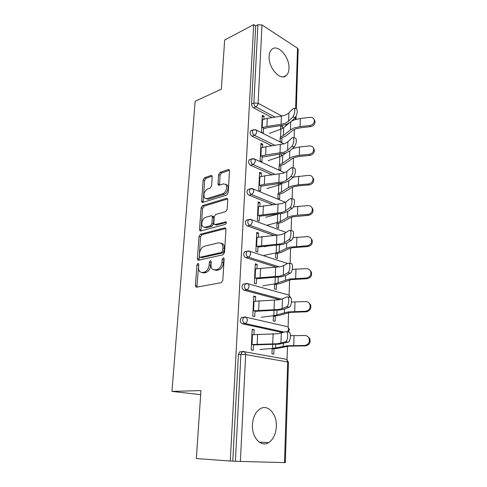 <?xml version="1.0" encoding="UTF-8"?>
<svg xmlns="http://www.w3.org/2000/svg" width="487" height="487" viewBox="0 0 487 487"><rect width="100%" height="100%" fill="white"/><g stroke="black" fill="none" stroke-linecap="round" stroke-linejoin="round"><path stroke-width="0.73" d="M197.941 263.437L196.931 264.971L195.427 285.479L195.884 286.983L196.602 287.19L221.268 282.661L222.815 280.378L224.123 259.084L223.807 258.073L223.216 257.909L222.145 259.51L221.975 262.237C221.457 266.152 219.832 268.58 217.092 269.518L215.011 269.944L212.46 269.238C211.401 268.185 210.926 266.632 211.029 264.563L211.206 261.878L210.901 260.874L210.347 260.722L209.307 262.292L209.124 264.971C208.6 268.818 207.018 271.198 204.376 272.111L202.367 272.519L199.974 271.868C198.927 270.833 198.459 269.287 198.574 267.217L198.763 264.575L198.465 263.577L197.941 263.437M198.769 264.411L196.955 285.869L197.18 287.08M224.117 258.78L223.496 262.682L221.975 262.237M211.206 261.641L210.64 265.403L209.124 264.971M269.116 56.261C268.179 67.876 280.707 81.56 286.332 75.497C287.957 73.969 288.84 71.632 288.974 68.484C289.832 57.131 277.535 43.306 271.679 49.485C270.139 50.971 269.287 53.229 269.116 56.261M252.449 424.64C251.566 437.448 261.087 447.687 268.702 442.561C273.335 439.39 275.879 434.045 276.348 426.509C277.097 413.883 267.698 403.626 259.869 408.995C255.474 412.069 253.003 417.286 252.449 424.64M212.222 176.83L211.894 175.655L211.048 175.484L204.558 177.712L203.158 179.916L201.618 201.009L201.965 202.251L202.762 202.422L226.692 195.068L228.184 192.773L229.523 170.937L229.188 169.762L228.269 169.573L220.051 172.398L218.602 174.656L217.993 183.818L218.34 185.023L219.211 185.206L223.277 183.885L225.67 184.403C227.94 186.399 225.816 192.98 222.65 193.759L206.914 198.653L204.741 198.185C203.055 194.569 204.01 191.501 207.602 188.98L210.165 188.146L211.595 185.912L212.222 176.83M230.266 461.025L196.346 458.547L200.948 390.58L171.954 391.408L195.135 101.278L221.342 89.151L224.665 40.037L253.69 24.624L230.266 461.025L235.398 461.28L240.913 354.347L238.393 354.542L232.786 461.092M200.455 234.21L199.025 236.414L197.393 258.634L197.813 260.046L198.562 260.241L222.991 254.792L224.525 252.503L225.938 229.456L225.53 228.105L224.659 227.886L200.455 234.21L201.941 234.691L200.51 236.889L199.067 260.131M199.53 229.444L201.119 207.803L202.531 205.599L226.485 198.343L227.386 198.544L227.752 199.804L227.167 209.343L225.664 211.638L215.698 214.469L214.231 216.721L213.811 223.016L214.201 224.337L215.029 224.537L226.065 221.877C226.558 222.912 226.303 223.752 225.286 224.41L200.693 230.954L199.913 230.765L199.53 229.444L201.015 229.937L202.58 208.326L201.119 207.803M171.954 391.408L200.668 394.64M284.505 462.644L287.671 361.969L288.456 362.243L285.339 462.638L235.398 461.28M253.69 24.624L255.693 25.921L257.909 24.752L261.988 24.953L297.52 48.201L298.178 49.211L296.327 108.826M294.355 129.439L294.093 137.803M293.789 147.372L293.764 148.085M293.454 157.898L293.137 167.893M292.529 187.142L292.157 198.848M291.573 217.202L291.147 230.698M290.599 248.108L290.112 263.479M289.588 279.897L289.101 295.213M288.554 312.605L288.097 326.947M287.488 346.281L287.062 359.576M274.023 348.808L273.822 354.146L271.959 353.806L272.16 348.448M253.453 344.364L253.173 350.354L251.195 349.989L252.175 329.279L254.135 329.699L252.144 329.918M274.278 333.997L272.726 333.668L272.714 334.039M253.91 334.532L254.135 329.699M272.002 145.869L252.059 136.153C250.787 135.362 250.129 134.095 250.093 132.354L250.738 130.772L251.566 130.455M286.526 125.269L285.419 124.678M272.038 117.604L253.526 107.822C252.272 106.988 251.621 105.728 251.584 104.029L253.873 103.061L257.909 24.752M255.693 25.921L251.584 104.029M238.393 354.542L239.647 351.894L241.668 351.73M279.185 164.929L279.008 169.506L280.707 170.28L280.877 165.714M281.236 156.163L281.316 154.081M279.587 154.318L279.489 156.832M262.201 155.706L261.927 161.69L260.131 160.868L260.953 143.379L262.737 144.237L260.88 144.907M262.59 147.403L262.737 144.237M272.921 204.796L249.015 195.19C247.7 194.483 247.025 193.217 246.982 191.391L247.755 189.571L248.814 189.248M276.969 222.796L276.786 227.606L278.54 228.257L278.716 223.454M259.449 215.084L259.169 221.08L257.319 220.392L258.189 201.922L260.028 202.653L258.128 203.189M259.857 206.318L260.028 202.653M276.494 267.217L245.789 257.629C244.431 257.014 243.737 255.748 243.695 253.83L244.632 251.724L245.959 251.426M274.631 283.878L274.437 288.949L276.245 289.455L276.433 284.396M256.539 277.87L256.259 283.866L254.342 283.337L255.267 263.79L257.16 264.374L255.218 264.764M256.966 268.593L257.16 264.374M282.837 332.591L242.38 323.764C240.974 323.258 240.249 321.992 240.213 319.977L241.351 317.524L243.019 317.305M255.018 310.633L254.738 316.629L252.79 316.179L253.739 296.066L255.669 296.565L253.703 296.875M255.462 301.088L255.669 296.565M273.414 315.71L273.213 320.921L275.052 321.347L275.246 316.148M279.593 299.645L244.109 290.215C242.727 289.649 242.021 288.389 241.978 286.423L243.013 284.146L246.714 283.471M258.013 246.038L257.733 252.035L255.852 251.42L256.746 232.421L258.615 233.078L256.698 233.547M258.433 237.017L258.615 233.078M275.819 252.917L275.63 257.86L277.407 258.439L277.59 253.508M274.211 235.544L247.426 225.968C246.087 225.304 245.399 224.038 245.363 222.169L246.215 220.209L247.402 219.893M260.843 184.987L260.569 190.977L258.743 190.222L259.589 172.252L261.397 173.049L259.522 173.652M261.239 176.458L261.397 173.049M278.089 193.473L277.913 198.166L279.635 198.885L279.812 194.203M280.171 184.555L280.208 183.605M278.461 183.806L278.406 185.163M272.251 174.918L250.555 165.263C249.265 164.515 248.601 163.248 248.559 161.465L249.265 159.766L250.202 159.444M263.522 127.204L263.248 133.182L261.476 132.3L262.28 115.273L264.033 116.192L262.207 116.923M263.899 119.126L264.033 116.192M282.271 128.501L282.375 125.81L281.711 125.463M280.244 137.121L280.074 141.583L281.754 142.423L281.918 137.967M280.689 125.616L280.549 129.238M282.375 125.81L280.652 126.456M201.88 272.58L203.889 272.933L202.367 272.519M210.64 265.403C210.116 269.244 208.533 271.618 205.898 272.531L203.889 272.933M214.426 270.005L216.532 270.376L215.011 269.944M223.496 262.682C222.979 266.596 221.354 269.019 218.614 269.95L216.532 270.376M225.791 228.494L201.941 234.691M199.378 256.125L199.67 257.106L200.2 257.246L221.622 252.382L222.687 250.781L222.863 247.938C222.955 245.965 222.504 244.48 221.506 243.47L218.809 242.763L204.217 246.288C201.636 247.274 200.09 249.636 199.579 253.368L199.378 256.125M200.163 257.252L201.703 257.69L200.2 257.246M221.116 243.153L223.009 243.95C224.002 244.961 224.458 246.446 224.373 248.413L224.197 251.255L223.131 252.85L201.703 257.69M227.654 198.994L203.998 206.129L202.58 208.326M214.877 224.568L216.514 225.049L226.321 222.413M205.654 217.324C202.513 218.018 200.486 224.787 202.842 226.747L204.954 227.259L210.469 225.767L211.93 223.527L212.356 217.251L211.979 215.954L211.157 215.759L205.654 217.324M204.424 227.344L206.433 227.752L204.954 227.259M212.813 216.252L213.458 216.478L213.836 217.768L213.416 224.038L211.955 226.272L206.433 227.752M201.015 229.937L201.131 230.838M206.245 198.775L208.375 199.201L206.914 198.653M225.603 184.33L227.125 184.987C229.395 186.99 227.277 193.552 224.111 194.331L208.375 199.201M229.462 170.273L221.494 173.001L220.045 175.253L219.515 185.109M212.174 176.184L206.001 178.291L204.601 180.494L203.146 202.306M307.607 336.438L309.708 338.52C310.87 342.598 309.403 345.064 305.306 345.904L288.961 346.129L278.095 348.278L272.142 348.96M290.429 335.677L304.795 335.506C306.658 335.567 308.046 336.42 308.971 338.069L309.708 338.52M259.973 349.459L272.562 348.418L287.074 345.752L304.552 345.478C308.661 344.632 310.134 342.166 308.971 338.069M288.511 331.909L289.461 332.189C291.281 333.741 290.264 341.764 288.194 342.111L285.479 341.831C287.531 341.484 288.56 333.449 286.752 331.891L285.814 331.617L277.553 333.778L251.913 334.715M285.479 341.831L277.188 343.779L251.45 344.522M253.429 344.906L279.13 344.163L288.194 342.111M308.892 302.871L310.542 304.746C311.54 308.636 310.073 310.992 306.128 311.82L290.008 312.386L279.27 315.381L273.39 316.38M291.451 302.025L305.623 301.599C307.534 301.63 308.928 302.488 309.817 304.18L310.542 304.746M261.373 317.232L273.81 315.661L288.158 311.917L305.386 311.278C309.342 310.444 310.822 308.076 309.817 304.18M310.012 270.242L311.339 271.929C312.204 275.636 310.73 277.9 306.92 278.728L291.025 279.605L280.409 283.41L274.601 284.7M292.297 269.354L306.426 268.666C308.374 268.672 309.775 269.536 310.627 271.247L311.339 271.929M262.737 285.887L275.021 283.811L289.205 279.057L306.195 278.071C310.018 277.243 311.497 274.966 310.627 271.247M311.01 238.508L312.094 240.024C312.855 243.567 311.382 245.752 307.693 246.574L292.017 247.755L288.907 248.735L281.523 252.315L275.782 253.885M292.961 237.638L307.2 236.676C309.184 236.658 310.584 237.51 311.4 239.233L312.094 240.024M264.064 255.383L276.202 252.838L279.161 251.901L286.514 248.309L290.222 247.128L306.98 245.813C310.682 244.985 312.155 242.788 311.4 239.233M264.435 246.739L268.075 245.935M311.911 207.614L312.824 208.996C313.488 212.393 312.027 214.505 308.441 215.327L292.979 216.788L289.905 217.933L282.6 222.066L276.926 223.898M293.418 206.859L307.961 205.587C309.963 205.538 311.357 206.378 312.143 208.107L312.824 208.996M266.815 225.329L280.275 221.609L287.549 217.464L291.208 216.088L297.52 215.151L307.741 214.463C311.339 213.635 312.806 211.51 312.143 208.107M265.719 217.281L278.028 214.061M312.739 177.536L313.531 178.808C314.109 182.071 312.654 184.116 309.172 184.95L299.121 185.766L293.911 186.673L290.879 187.97L283.653 192.621L278.04 194.709M293.399 177.085L308.697 175.357C310.712 175.283 312.1 176.105 312.855 177.828L313.531 178.808M266.967 188.591L278.783 185.048L278.467 193.369L281.358 192.128L288.554 187.458L292.17 185.906L298.397 184.817L308.484 183.989C311.978 183.155 313.439 181.097 312.855 177.828M278.783 185.048L282.448 183.246M289.601 297.216L290.611 297.441C292.334 298.902 291.293 306.548 289.29 307.12L286.624 306.792C288.608 306.22 289.649 298.561 287.939 297.1L286.946 296.881L282.472 298.854L278.783 299.773L253.49 301.35M286.624 306.792L282.131 308.63L278.43 309.482L253.039 310.876M254.981 311.345L280.342 309.957L284.767 308.953L289.29 307.12M290.66 263.552L291.719 263.717C293.351 265.08 292.297 272.397 290.362 273.164L287.732 272.793C289.655 272.026 290.709 264.697 289.095 263.333L288.042 263.175L283.617 265.61L279.976 266.76L255.024 268.94M287.732 272.793L283.288 275.1L279.635 276.184L254.585 278.193M256.497 278.741L281.51 276.75L285.887 275.459L290.362 273.164M291.81 230.808L292.797 230.966C294.337 232.244 293.277 239.257 291.396 240.207L288.803 239.793C290.672 238.849 291.737 231.818 290.209 230.546L289.108 230.454L284.737 233.322L281.133 234.685L256.509 237.431M288.803 239.793L284.414 242.538L280.804 243.841L256.089 246.428M257.964 247.055L282.655 244.486L286.977 242.934L291.396 240.207M292.93 198.988L293.831 199.146C295.292 200.346 294.227 207.091 292.401 208.199L289.85 207.754C291.664 206.64 292.73 199.889 291.287 198.69L290.149 198.678L285.82 201.947L282.265 203.517L257.958 206.798M289.85 207.754L285.51 210.908L281.943 212.417L257.544 215.546M259.394 216.246L283.757 213.136L288.03 211.34L292.401 208.199M294.02 168.064L294.842 168.228C295.932 171.12 295.445 174.078 293.381 177.104L290.867 176.623C292.918 173.591 293.405 170.627 292.328 167.735L291.153 167.808L286.873 171.454L283.355 173.22L264.715 175.837L259.364 177.006M290.867 176.623L286.569 180.166L283.044 181.87L264.331 184.384L258.962 185.517M260.782 186.284L284.834 182.662L289.053 180.634L293.381 177.104M313.506 148.255L314.206 149.442C314.718 152.577 313.275 154.562 309.884 155.402L299.962 156.357L294.824 157.374L291.823 158.817L284.676 163.961L279.13 166.286M292.51 148.535L299.499 146.952L309.409 145.954C311.443 145.85 312.818 146.654 313.549 148.371L314.206 149.442M268.179 160.643L279.861 156.711L279.55 164.807L282.417 163.431L289.534 158.269L293.107 156.54L299.255 155.31L309.208 154.349C312.611 153.508 314.06 151.512 313.549 148.371M279.861 156.711L282.716 155.298L285.65 153.101M295.067 138.004L295.816 138.162C296.833 140.901 296.339 143.805 294.331 146.879L291.853 146.368C293.85 143.288 294.349 140.378 293.338 137.638L292.133 137.797L287.896 141.802L284.426 143.75L266.018 146.703L260.734 148.011M291.853 146.368L287.604 150.27L284.122 152.163L265.646 155.024L260.344 156.29M262.14 157.124L285.881 153.021L290.051 150.775L294.331 146.879M314.243 119.753L314.864 120.855C315.314 123.868 313.884 125.804 310.572 126.65L300.783 127.728L295.706 128.86L292.748 130.437L285.668 136.05L280.189 138.594M291.512 121.239L294.276 119.863L300.327 118.469L310.109 117.343C312.149 117.215 313.512 118 314.212 119.699L314.864 120.855M269.366 133.408L280.914 129.098L280.609 136.987L283.44 135.483L290.483 129.852L294.02 127.965L300.089 126.602L309.909 125.518C313.226 124.666 314.663 122.724 314.212 119.699M280.914 129.098L283.732 127.557L289.059 123.187M296.084 108.771L296.76 108.924C297.715 111.523 297.216 114.378 295.256 117.495L292.815 116.953C294.763 113.83 295.262 110.969 294.318 108.37L293.083 108.619L288.894 112.96L285.461 115.078L281.389 116.137L267.284 118.353L262.067 119.79M292.815 116.953L288.608 121.202L285.163 123.266L281.078 124.301L266.925 126.456L261.689 127.85M263.455 128.745L267.917 127.551L282.028 125.415L286.898 124.191L291.019 121.732L295.256 117.495M198.44 265.403L196.931 264.971M223.661 259.967L222.145 259.51M210.816 262.73L209.307 262.292M288.456 362.243L286.654 359.345L287.671 361.969L245.667 354.579L240.371 461.524M286.1 359.248L244.705 351.815L245.667 354.579L240.913 354.347L242.167 351.687L243.457 351.395L244.705 351.815L239.647 351.894M261.988 24.953L258.11 103.268L281.857 116.058M295.28 119.516L295.347 117.397M295.621 108.668L297.52 48.201M275.106 117.124L255.815 106.866C254.561 106.032 253.916 104.766 253.873 103.061L258.11 103.268C257.897 104.961 257.13 106.16 255.815 106.866L253.526 107.822M284.292 332.116L244.87 323.465L242.38 323.764M242.703 319.661C242.739 321.688 243.463 322.954 244.87 323.465C246.3 323.094 247.14 321.901 247.384 319.892L246.519 317.335L245.198 316.915L243.835 317.201L242.703 319.661M288.012 332.031L289.473 329.559L287.787 326.765L288.7 329.194L287.482 331.97M281.614 299.17L246.568 289.802L244.109 290.215M279.313 266.876L248.224 257.112L245.789 257.629M277.413 235.276L249.825 225.353L247.426 225.968M276.099 204.473L251.389 194.483L249.015 195.19M275.399 174.541L252.905 164.472L250.555 165.263M275.112 145.436L254.378 135.276L252.059 136.153M288.06 124.008L287.75 123.844M287.007 326.588L246.519 317.335L241.351 317.524M289.698 297.18L288.876 295.073L248.273 283.854L245.466 283.714L244.437 285.997C244.48 287.969 245.186 289.235 246.568 289.802C247.986 289.375 248.814 288.182 249.052 286.222L248.273 283.854L246.891 283.44M287.519 263.461L249.965 251.335L247.055 251.189L246.124 253.301C246.166 255.225 246.866 256.497 248.224 257.112C249.618 256.631 250.434 255.438 250.671 253.526L249.965 251.335L248.583 250.927M244.632 251.724L248.486 250.921M286.088 232.433L251.609 219.728L248.607 219.576L247.761 221.542C247.804 223.417 248.492 224.69 249.825 225.353C251.207 224.824 252.01 223.624 252.242 221.762L251.609 219.728L250.361 219.302M246.215 220.209L249.898 219.284M285.339 202.275L253.197 188.999L250.129 188.846L249.35 190.673C249.393 192.505 250.075 193.771 251.389 194.483C252.753 193.905 253.544 192.706 253.77 190.886L253.197 188.999L252.083 188.572M247.755 189.571L251.28 188.53M284.627 172.757L254.738 159.115L251.609 158.957L250.902 160.661C250.945 162.445 251.609 163.717 252.905 164.472C254.251 163.845 255.036 162.646 255.255 160.874L254.738 159.115L253.745 158.695M249.265 159.766L252.631 158.64M283.994 143.89L256.229 130.041L253.051 129.877L252.406 131.466C252.449 133.207 253.106 134.479 254.378 135.276C255.712 134.607 256.485 133.408 256.704 131.679L256.229 130.041L255.352 129.627M250.738 130.772L253.952 129.56M205.898 272.531L204.376 272.111M218.614 269.95L217.092 269.518M196.955 285.869L195.427 285.479M225.633 228.22L224.659 227.886M198.897 259.072L197.393 258.634M200.51 236.889L199.025 236.414M223.131 252.85L221.622 252.382M224.197 251.255L222.687 250.781M224.373 248.413L222.863 247.938M203.998 206.129L202.531 205.599M227.539 198.745L226.485 198.343M216.514 225.049L215.029 224.537M226.145 221.969L225.451 221.725M211.955 226.272L210.469 225.767M213.416 224.038L211.93 223.527M213.836 217.768L212.356 217.251M224.111 194.331L222.65 193.759M219.448 184.396L217.993 183.818M220.045 175.253L218.602 174.656M221.494 173.001L220.051 172.398M229.377 170.048L228.269 169.573M203.073 201.551L201.618 201.009M204.601 180.494L203.158 179.916M206.001 178.291L204.558 177.712M212.07 175.904L211.048 175.484M294.026 335.586L293.74 345.502M305.306 345.904L304.552 345.478M272.714 344.431L272.562 348.418M275.764 344.37L275.63 347.998M283.324 343.536L283.233 346.287M272.714 343.992L273.091 334.033M280.938 343.177L281.285 333.102M257.173 344.224L257.611 334.362M252.004 344.473L252.461 334.66M295.006 301.849L294.726 311.479M306.128 311.82L305.386 311.278M274.011 310.414L273.81 315.661M277.018 310.28L276.841 315.059M284.481 309.062L284.359 312.678M295.956 269.086L295.682 278.442M306.92 278.728L306.195 278.071M275.265 277.377L275.021 283.811M278.235 277.176L278.016 283.032M285.601 275.599L285.455 280.037M296.881 237.254L296.613 246.343M307.693 246.574L306.98 245.813M276.488 245.284L276.202 252.838M279.416 245.022L279.161 251.901M286.691 243.104L286.514 248.309M297.776 206.311L297.52 215.151M308.441 215.327L307.741 214.463M277.675 214.158L277.346 222.699M280.567 213.769L280.275 221.609M287.75 211.535L287.549 217.464M298.647 176.221L298.397 184.817M309.172 184.95L308.484 183.989M281.669 183.776L281.358 192.128M288.779 180.847L288.554 187.458M274.011 309.835L274.382 300.169M282.131 308.63L282.472 298.854M258.688 310.396L259.114 300.814M253.587 310.803L254.031 301.27M275.277 276.665L275.636 267.278M283.288 275.1L283.617 265.61M260.155 277.535L260.575 268.227M255.121 278.095L255.559 268.836M276.5 244.45L276.847 235.324M284.414 242.538L284.737 233.322M261.586 245.606L261.994 236.56M256.612 246.312L257.039 237.309M277.693 213.142L278.034 204.272M285.51 210.908L285.82 201.947M262.98 214.566L263.37 205.776M258.067 215.412L258.481 206.652M278.856 182.704L279.185 174.078M286.569 180.166L286.873 171.454M264.331 184.384L264.715 175.837M259.48 185.358L259.881 176.842M299.499 146.952L299.255 155.31M309.884 155.402L309.208 154.349M282.716 155.298L282.417 163.431M289.777 151.013L289.534 158.269M279.982 153.101L280.299 144.712M287.604 150.27L287.896 141.802M265.646 155.024L266.018 146.703M260.855 156.114L261.245 147.829M300.327 118.469L300.089 126.602M310.572 126.65L309.909 125.518M283.732 127.557L283.44 135.483M290.751 121.987L290.483 129.852M281.078 124.301L281.389 116.137M288.608 121.202L288.894 112.96M266.925 126.456L267.284 118.353M262.195 127.655L262.572 119.589M283.312 76.83L286.332 75.497M259.236 442.141L268.702 442.561M296.005 119.297L296.096 116.247M290.435 297.295L288.876 295.073M196.651 287.178L195.884 286.983M198.519 260.253L197.813 260.046M223.009 243.95L221.506 243.47M213.458 216.478L211.979 215.954M200.559 230.978L199.913 230.765M227.125 184.987L225.67 184.403M218.931 185.255L218.34 185.023M202.549 202.464L201.965 202.251M289.461 332.189L286.752 331.891M290.611 297.441L287.939 297.1M291.719 263.717L289.095 263.333M292.797 230.966L290.209 230.546M293.831 199.146L291.287 198.69M294.842 168.228L292.328 167.735M295.816 138.162L293.338 137.638M296.76 108.924L294.318 108.37"/></g></svg>
